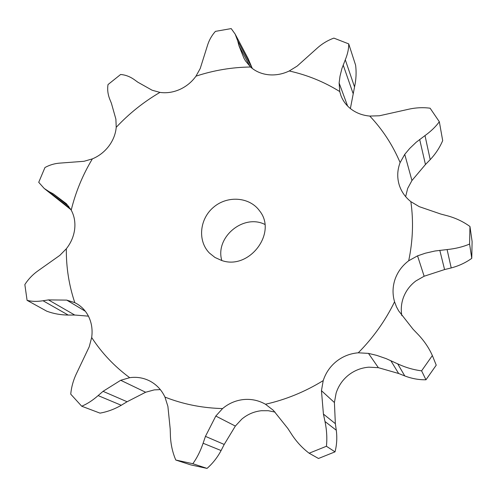 <?xml version="1.0" encoding="UTF-8"?>
<svg xmlns="http://www.w3.org/2000/svg" width="497" height="497" viewBox="0 0 497 497"><rect width="100%" height="100%" fill="white"/><g stroke="black" fill="none" stroke-linecap="round" stroke-linejoin="round"><path stroke-width="0.75" d="M401.831 315.67C400.793 309.737 401.234 303.922 403.166 298.212C405.627 291.236 409.863 285.477 415.89 280.935L424.14 276.233L444.579 269.56L451.22 267.933C458.762 265.945 465.614 262.751 471.765 258.353L472.107 241.486L469.957 226.495C463.44 221.761 456.116 218.245 447.99 215.947L440.845 214.064L419.251 206.659L410.864 201.658C405.235 197.172 401.359 191.625 399.24 185.008L398.898 183.828C397.022 176.696 397.432 169.614 400.122 162.594C392.686 145.049 382.572 129.543 369.78 116.068C362.22 115.391 355.684 112.831 350.168 108.377C345.924 104.861 342.849 100.599 340.942 95.598L339.737 91.547C324.094 81.837 307.258 74.985 289.235 70.984C282.482 74.183 275.562 75.432 268.479 74.749C261.428 73.947 255.458 71.369 250.563 67.008C231.993 67.25 213.803 70.301 195.98 76.159C191.811 81.98 186.437 86.403 179.858 89.423C173.248 92.336 166.607 93.33 159.941 92.399C143.683 101.916 129.108 113.552 116.223 127.313C115.608 134.047 113.148 140.322 108.831 146.13C104.426 151.877 98.94 156.133 92.367 158.885C82.688 174.981 75.637 192.059 71.214 210.125C74.32 215.897 75.463 222.314 74.649 229.372C73.711 236.442 70.947 242.903 66.337 248.761C66.138 267.243 68.959 285.203 74.799 302.654L77.178 303.953C82.16 307.003 85.987 311.24 88.677 316.664C91.721 323.044 92.722 329.996 91.672 337.506C101.773 353.038 114.447 366.426 129.692 377.683C136.787 376.707 143.478 377.807 149.759 380.988L150.461 381.361C156.872 384.933 161.705 390.176 164.961 397.091L168.924 398.594C185.909 404.775 203.795 408.099 222.569 408.565C228.732 403.415 235.708 400.414 243.511 399.551C251.32 398.811 258.645 400.377 265.485 404.247C285.825 399.65 305.071 391.773 323.218 380.603C325.74 372.856 330.163 366.432 336.5 361.331C342.905 356.324 350.161 353.479 358.262 352.802C373.29 337.643 385.392 320.64 394.562 301.797C392.382 294.218 392.549 286.688 395.078 279.208C397.718 271.772 402.259 265.628 408.696 260.77C412.895 240.778 413.616 221.072 410.864 201.658M451.22 267.933L447.089 249.562C455.376 248.717 462.875 246.885 469.59 244.07L471.765 258.353M447.089 249.562L434.999 250.997L425.407 253.184L417.555 255.849L408.696 260.77M469.59 244.07L469.957 226.495M221.469 260.403C248.91 270.604 277.63 233.068 259.614 210.902C249.674 196.911 227.558 195.265 213.66 207.143C199.564 218.779 197.371 240.852 209.436 253.054L214.952 257.452L221.469 260.403M369.78 116.068L379.41 115.77L407.503 109.495C415.113 107.669 422.643 107.234 430.11 108.203L439.329 121.74L442.69 140.626C439.721 147.584 435.558 153.921 430.209 159.63L425.457 164.519L411.945 180.523L407.664 188.425L405.645 196.626M160.326 389.611L154.238 389.89L145.633 392.245L120.709 380.28L129.692 377.683M275.065 412.1L268.312 410.721L261.416 410.715C254.097 411.504 247.556 414.312 241.79 419.126L235.354 426.072L215.804 416.051L222.569 408.565M394.562 301.797L396.5 306.891L398.669 310.886L413.044 329.207L418.319 334.692C424.301 341.054 428.986 347.999 432.359 355.541L421.599 370.837L425.96 379.789C418.841 379.901 411.783 378.615 404.782 375.937L398.637 373.495L378.354 367.674L368.855 367.171C361.269 367.786 354.479 370.433 348.49 375.111C342.57 379.882 338.445 385.889 336.109 393.146L334.413 402.527L321.453 390.692L323.218 380.603M264.833 224.408C243.313 213.573 214.878 237.436 221.805 260.509M421.599 370.837C413.591 369.855 405.627 367.531 397.706 363.866L386.2 358.648L376.658 355.355L368.47 353.392L358.262 352.802M439.329 121.74C435.801 126.623 431.023 131.239 425.003 135.588L416.219 142.223L409.69 148.466L404.744 154.356L400.122 162.594M265.485 404.247L273.35 410.329L287.862 428.495L292 434.875C296.833 442.125 302.543 448.238 309.134 453.214L326.423 446.269C327.243 438.298 326.771 430.048 324.995 421.518L323.417 414.076L321.453 390.692M289.235 70.984L297.175 66.082L316.782 48.526C321.863 43.879 327.56 40.412 333.878 38.114L348.72 43.891C348.807 48.7 347.664 53.999 345.291 59.789L341.899 68.586L339.998 76.258L339.128 83.042L339.737 91.547M164.961 397.091L167.899 406.391L170.204 429.035L170.434 436.385C170.856 444.772 172.639 452.655 175.789 460.029L192.836 463.713C197.023 457.892 200.44 451.071 203.105 443.243L205.454 436.366L215.804 416.051M195.98 76.159L200.229 68.487L207.243 46.215C208.877 40.586 211.604 35.635 215.431 31.367L231.204 28.59L235.156 34.1L237.734 40.934L238.92 45.612L243.872 58.062L245.456 60.839L250.563 67.008M116.223 127.313L115.888 119.137L111.396 103.252L109.632 98.909C107.793 94.07 107.259 89.286 108.017 84.565L120.616 74.494C125.312 74.854 129.779 76.507 134.01 79.433L137.787 82.173L152.101 90.212L159.941 92.399M91.672 337.506L89.211 346.807L76.929 372.613C73.494 379.553 71.431 386.734 70.742 394.164L81.707 406.217C87.149 403.955 92.622 400.414 98.133 395.593L103.047 391.332L120.709 380.28M85.347 311.277L66.741 300.113L74.799 302.654M70.562 209.001L49.029 191.606L44.221 188.462L38.723 182.318L44.947 167.545C49.874 164.818 55.223 163.314 60.988 163.028L83.999 161.295L92.367 158.885M66.337 248.761L59.826 255.377L38.58 270.411C33.001 274.276 28.422 278.997 24.85 284.576L27.08 300.337C31.64 301.561 36.958 301.698 43.028 300.747L48.489 299.896L66.741 300.113M49.029 191.606L53.247 193.849L66.418 203.739L71.214 210.125M425.96 379.789L436.236 365.165L432.359 355.541M334.413 402.527L335.351 423.668L336.283 430.234C337.239 437.702 336.817 444.908 335.021 451.854L318.484 458.482L309.134 453.214M350.379 108.551L354.541 86.95C356.156 79.619 356.511 72.351 355.597 65.138L348.72 43.891M235.354 426.072L224.209 444.448L221.097 450.549C217.419 457.451 212.735 463.403 207.038 468.41L190.662 464.857L175.789 460.029M252.308 68.462L248.183 58.727L235.156 34.1M145.633 392.245L127.095 401.744L121.268 405.266C114.521 409.174 107.433 411.802 100.009 413.131L81.707 406.217M88.423 316.154L74.705 315.023L68.219 315.067C60.758 314.999 53.626 313.719 46.83 311.221L27.08 300.337M70.99 209.728L44.221 188.462M335.351 423.668L323.417 414.076M336.283 430.234L324.995 421.518M326.423 446.269L335.021 451.854M224.209 444.448L205.454 436.366M221.097 450.549L203.105 443.243M192.836 463.713L207.038 468.41M127.095 401.744L103.047 391.332M121.268 405.266L98.133 395.593M74.705 315.023L48.489 299.896M68.219 315.067L43.028 300.747M68.841 206.485L53.247 193.849M444.579 269.56L439.802 250.32M424.14 276.233L417.555 255.849M411.945 180.523L404.744 154.356M378.354 367.674L368.47 353.392M347.614 106.041L339.128 83.042M404.782 375.937L397.706 363.866M398.637 373.495L390.797 360.642M425.457 164.519L419.673 139.477M430.209 159.63L425.003 135.588M353.025 93.293L343.178 64.995M354.541 86.95L345.291 59.789M250.103 66.579L238.92 45.612M252.24 68.257L237.734 40.934"/></g></svg>
